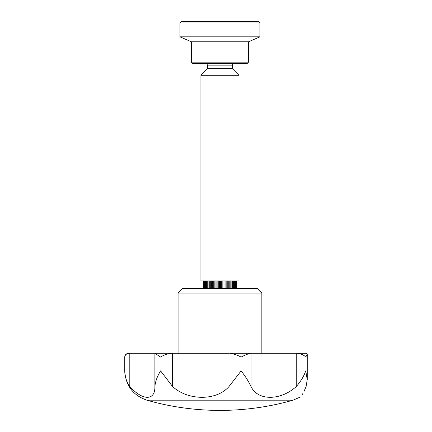 <?xml version="1.0" encoding="UTF-8"?>
<svg xmlns="http://www.w3.org/2000/svg" width="432" height="432" viewBox="0 0 432 432"><rect width="100%" height="100%" fill="white"/><g stroke="black" fill="none" stroke-linecap="round" stroke-linejoin="round"><path stroke-width="0.65" d="M219.958 280.93L238.999 280.93L238.999 75.292L200.918 75.292L200.918 280.93L219.958 280.93L219.958 288.544M206.555 63.488A15.233 15.233 0 0 0 207.581 65.135L232.335 65.135L233.361 63.488A15.233 15.233 0 0 1 232.335 65.135L232.335 68.629L238.999 75.292M207.581 65.135L207.581 68.629L232.335 68.629M203.402 280.93L203.402 288.544M203.445 280.93L203.445 288.544M203.564 280.93L203.564 288.544M203.764 280.93L203.764 288.544M204.044 280.93L204.044 288.544M204.401 280.93L204.401 288.544M204.833 280.93L204.833 288.544M205.34 280.93L205.34 288.544M205.918 280.93L205.918 288.544M206.566 280.93L206.566 288.544M207.279 280.93L207.279 288.544M208.051 280.93L208.051 288.544M208.883 280.93L208.883 288.544M209.768 280.93L209.768 288.544M210.703 280.93L210.703 288.544M211.68 280.93L211.68 288.544M212.701 280.93L212.701 288.544M213.759 280.93L213.759 288.544M214.844 280.93L214.844 288.544M215.924 280.93L215.924 288.544M215.957 280.93L215.957 288.544M216.913 280.93L216.913 288.544M217.085 280.93L217.085 288.544M217.922 280.93L217.922 288.544M218.23 280.93L218.23 288.544M218.938 280.93L218.938 288.544M219.38 280.93L219.38 288.544M220.536 280.93L220.536 288.544M220.979 280.93L220.979 288.544M221.692 280.93L221.692 288.544M221.999 280.93L221.999 288.544M222.836 280.93L222.836 288.544M223.004 280.93L223.004 288.544M223.965 280.93L223.965 288.544M223.997 280.93L223.997 288.544M225.077 280.93L225.077 288.544M226.163 280.93L226.163 288.544M227.216 280.93L227.216 288.544M228.236 280.93L228.236 288.544M229.219 280.93L229.219 288.544M230.153 280.93L230.153 288.544M231.039 280.93L231.039 288.544M231.871 280.93L231.871 288.544M232.643 280.93L232.643 288.544M233.356 280.93L233.356 288.544M233.998 280.93L233.998 288.544M234.576 280.93L234.576 288.544M235.084 280.93L235.084 288.544M235.516 280.93L235.516 288.544M235.877 280.93L235.877 288.544M236.153 280.93L236.153 288.544M236.353 280.93L236.353 288.544M236.477 280.93L236.477 288.544M236.515 280.93L236.515 288.544M146.869 400.183A266.56 266.56 0 0 0 293.047 400.183L146.869 400.183C132.991 395.334 125.62 385.565 124.756 370.888C124.74 376.256 126.419 381.478 129.805 386.554L129.805 353.279L129.2 353.279C126.209 353.77 124.729 355.039 124.756 357.086L124.756 370.888M306.099 386.554C298.744 400.885 298.744 400.885 306.099 386.554L307.244 379.609L306.099 386.554L303.944 391.603M302.94 393.417L302.038 394.826M305.732 370.888L307.238 379.609L307.238 354.245L305.732 357.086C304.042 355.039 301.153 353.77 297.065 353.279L250.636 353.279C248.168 353.77 245.003 355.039 241.142 357.086C237.292 355.039 233.469 353.77 229.673 353.279L251.062 353.279L251.062 386.554C257.704 400.923 280.498 400.847 296.271 386.554C300.715 381.526 303.869 376.304 305.732 370.888M129.805 386.554C142.695 400.923 155.288 400.847 154.894 386.554C155.326 381.526 157.226 376.304 160.601 370.888L172.6 386.554C188.271 400.923 216.643 400.847 228.982 386.554L241.142 370.888C245.317 376.256 248.621 381.478 251.062 386.554M125.032 355.784L125.815 354.64M172.6 386.554L172.6 353.279L171.779 353.279C167.395 353.77 163.674 355.039 160.601 357.086L154.969 353.279L129.805 353.279M296.946 353.279L306.396 353.279L307.244 354.245L307.103 353.668M124.756 357.086C124.961 354.796 126.23 353.527 128.569 353.279L129.2 353.279M229.673 353.279L250.636 353.279M261.846 293.112L178.07 293.112L182.639 288.544L257.278 288.544L261.846 293.112L261.846 353.279M178.07 293.112L178.07 353.279M172.6 353.279L228.982 353.279L228.982 386.554M154.969 353.279L171.779 353.279M191.398 62.143L248.519 62.143L247.174 63.488L192.748 63.488L191.398 62.143L191.398 41.785L179.977 36.833L259.945 36.833L259.945 22.945L179.977 22.945L179.977 36.833M179.977 22.945L181.321 21.6L258.595 21.6L259.945 22.945M191.398 41.785L248.519 41.785L259.945 36.833M154.894 386.554L154.894 353.279M296.271 386.554L296.271 353.279M207.581 68.629L200.918 75.292M293.047 400.183L300.397 396.992M248.519 41.785L248.519 62.143"/></g></svg>
